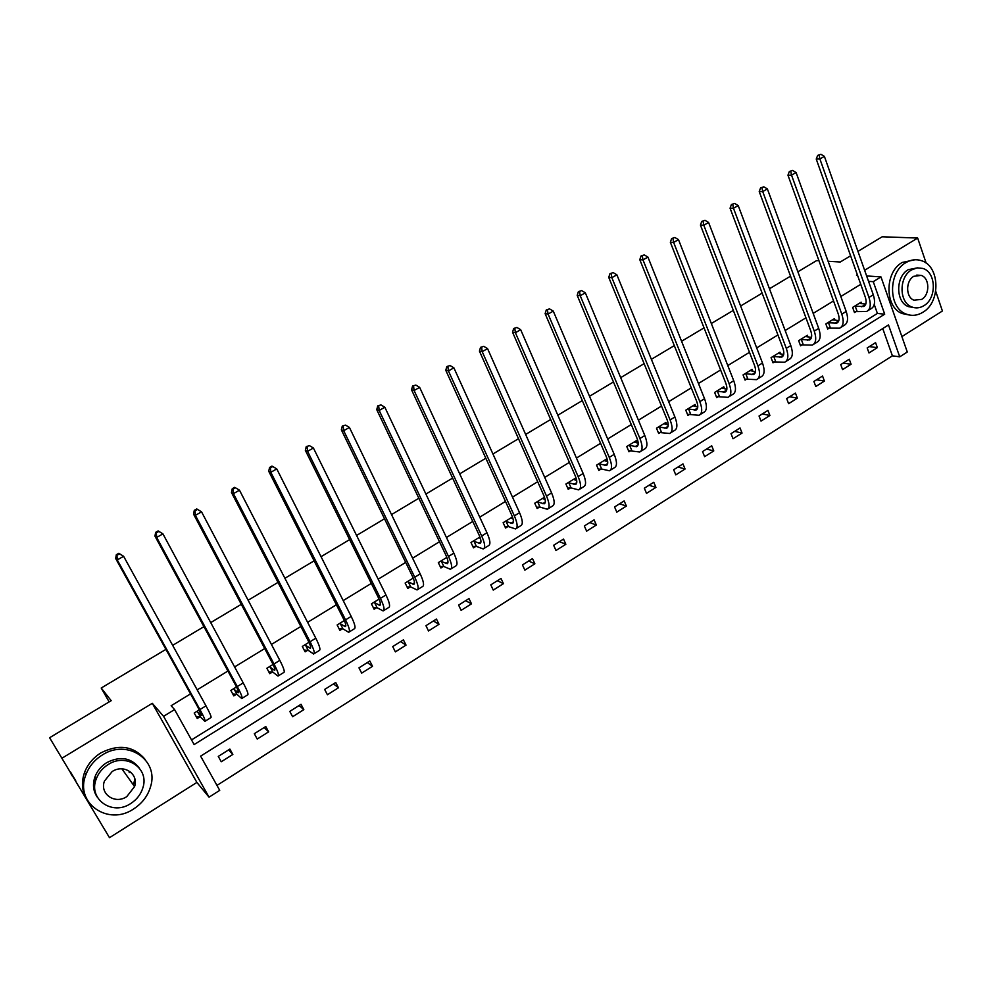 <?xml version="1.0" encoding="UTF-8"?>
<svg xmlns="http://www.w3.org/2000/svg" width="992" height="992" viewBox="0 0 992 992"><rect width="100%" height="100%" fill="white"/><g stroke="black" fill="none" stroke-linecap="round" stroke-linejoin="round"><path stroke-width="1.49" d="M901.889 336.61L942.4 310.992L935.741 291.35M926.181 263.178L917.65 238.043L864.627 270.27M857.944 251.36L882.186 236.778L917.65 238.043M109.492 837.682L49.6 737.726L109.492 837.682L196.875 782.428L209.039 797.171L163.568 716.323L174.58 709.578L194.134 744.57L884.703 314.179L873.258 281.666L880.983 276.929L907.283 352.011L899.732 356.835L888.497 324.942L200.607 756.14L219.728 790.351L209.039 797.171M95.108 783.283L95.505 777.951M216.963 785.404L892.403 355.83L899.732 356.835M49.6 737.726L111.191 700.674L101.209 688.026L109.157 701.89M101.209 688.026L165.912 649.376M172.658 645.346L203.93 626.659M210.726 622.592L241.292 604.339M248.136 600.247L278.008 582.391M284.902 578.274L314.117 560.827M321.048 556.686L349.606 539.623M356.587 535.457L384.512 518.766M391.53 514.575L418.835 498.257M425.89 494.041L452.6 478.082M459.693 473.854L485.82 458.242M492.937 453.989L518.494 438.712M525.648 434.434L550.659 419.492M557.839 415.214L582.304 400.582M589.508 396.279L613.453 381.97M620.682 377.654L644.118 363.655M651.372 359.327L674.312 345.613M681.578 341.273L704.035 327.856M711.326 323.504L733.311 310.372M740.615 305.995L762.141 293.148M769.47 288.759L790.525 276.173M797.878 271.796L816.602 260.598L818.97 260.735M236.418 694.288L233.802 695.9L230.838 690.432L236.493 686.948M307.644 650.293L305.114 651.843L302.3 646.424L308.971 642.308M376.551 607.724L374.108 609.237L371.43 603.843L379.043 599.143M443.25 566.519L440.894 567.982L438.328 562.625L446.834 557.38M507.854 526.616L505.56 528.029L503.13 522.71L512.455 516.956M576.513 479.62L575.782 477.958L565.911 484.034L568.23 489.329L570.45 487.952M637.348 443.027L636.343 440.646L626.758 446.549L628.978 451.794L631.135 450.467M695.925 406.571L695.082 404.463L685.782 410.192L687.902 415.4L689.986 414.11M752.804 371.244L752.072 369.359L743.058 374.914L745.066 380.097L747.1 378.845M808.046 336.982L807.414 335.271L798.647 340.665L800.569 345.811L802.54 344.596M861.701 303.726L861.143 302.163L852.636 307.408L854.472 312.517L856.381 311.339M191.53 739.908L877.399 313.435L874.237 304.494M860.746 284.332L840.807 296.509M833.54 300.948L813.18 313.385M805.938 317.812L785.156 330.522M777.926 334.936L756.698 347.907M749.481 352.321L727.793 365.564M720.601 369.966L698.455 383.495M691.288 387.872L668.67 401.698M661.515 406.063L638.414 420.186M631.284 424.539L607.674 438.972M600.569 443.312L576.451 458.056M569.383 462.371L544.732 477.437M537.689 481.74L512.492 497.128M505.486 501.419L479.731 517.154M472.762 521.42L446.437 537.503M439.493 541.744L412.598 558.186M405.691 562.402L378.188 579.204M371.318 583.408L343.195 600.594M336.375 604.76L307.619 622.331M300.836 626.473L271.424 644.44M264.69 648.557L234.62 666.946M227.924 671.026L197.16 689.824M190.526 693.879L171.132 705.734L174.58 709.578M835.066 320.23L834.47 318.606L825.84 323.913L827.712 329.046L829.659 327.844M780.63 353.983L779.948 352.185L771.057 357.666L773.028 362.824L775.025 361.596M724.582 388.777L723.788 386.781L714.637 392.423L716.695 397.618L718.754 396.341M666.86 424.663L665.93 422.418L656.506 428.234L658.663 433.467L660.784 432.152M607.389 461.702L606.298 459.16L596.564 465.149L598.833 470.419L601.028 469.067M539.4 507.135L537.143 508.524L534.762 503.217L544.484 497.228M475.813 546.406L473.482 547.844L470.989 542.512L479.917 537.007M410.167 586.954L407.774 588.442L405.145 583.06L413.218 578.088M342.376 628.829L339.896 630.366L337.144 624.96L344.298 620.546M272.329 672.105L269.762 673.692L266.873 668.248L273.048 664.442M208.543 710.694L205.939 705.771M199.888 716.844L197.234 718.481L194.209 713.012L199.318 709.85M857.324 274.71L856.493 275.218L857.534 275.292M866.624 275.925L880.983 276.929M828.097 261.28L840.274 262L850.603 255.787M196.875 782.428L152.297 703.303L62.248 758.049M152.297 703.303L163.568 716.323M868.521 281.319L873.258 281.666M892.403 355.83L882.744 328.538M218.277 756.4L229.896 749.084L232.847 754.441L221.241 761.757L218.277 756.4M254.324 733.708L265.757 726.516L268.634 731.848L257.226 739.052L254.324 733.708M289.788 711.388L301.022 704.308L303.837 709.64L292.615 716.72L289.788 711.388M324.657 689.44L335.718 682.471L338.458 687.778L327.422 694.747L324.657 689.44M358.968 667.839L369.842 660.994L372.521 666.289L361.671 673.134L358.968 667.839M392.72 646.586L403.422 639.852L406.038 645.135L395.362 651.868L392.72 646.586M425.94 625.679L436.468 619.058L439.022 624.315L428.507 630.949L425.94 625.679M458.626 605.108L468.993 598.585L471.485 603.83L461.131 610.353L458.626 605.108M490.792 584.858L500.997 578.435L503.428 583.668L493.247 590.091L490.792 584.858M522.462 564.919L532.506 558.595L534.886 563.816L524.855 570.14L522.462 564.919M553.648 545.302L563.53 539.065L565.849 544.273L555.979 550.498L553.648 545.302M584.338 525.971L594.084 519.845L596.341 525.028L586.619 531.154L584.338 525.971M614.569 506.949L624.166 500.91L626.374 506.069L616.801 512.12L614.569 506.949M644.341 488.2L653.79 482.261L655.948 487.407L646.511 493.359L644.341 488.2M673.667 469.749L682.967 463.896L685.075 469.018L675.788 474.883L673.667 469.749M702.547 451.571L711.71 445.792L713.769 450.914L704.618 456.68L702.547 451.571M731.005 433.653L740.032 427.974L742.041 433.07L733.026 438.749L731.005 433.653M759.041 416.008L767.944 410.403L769.904 415.487L761.013 421.092L759.041 416.008M786.668 398.61L795.435 393.092L797.357 398.152L788.603 403.682L786.668 398.61M813.899 381.474L822.542 376.03L824.414 381.077L815.784 386.52L813.899 381.474M840.732 364.585L849.251 359.228L851.074 364.25L842.568 369.619L840.732 364.585M867.182 347.932L875.576 342.649L877.362 347.659L868.98 352.954L867.182 347.932M877.399 313.435L884.703 314.179M869.302 346.605L877.362 347.659M843.138 363.072L851.074 364.25M816.602 379.775L824.414 381.077M789.682 396.726L797.357 398.152M762.364 413.912L769.904 415.487M734.65 431.359L742.041 433.07M706.527 449.066L713.769 450.914M677.982 467.021L685.075 469.018M649.016 485.262L655.948 487.407M619.616 503.775L626.374 506.069M589.756 522.561L596.341 525.028M559.438 541.644L565.849 544.273M528.662 561.026L534.886 563.816M497.401 580.704L503.428 583.668M465.645 600.693L471.485 603.83M433.392 620.992L439.022 624.315M400.619 641.613L406.038 645.135M367.325 662.582L372.521 666.289M333.486 683.872L338.458 687.778M299.1 705.523L303.837 709.64M264.145 727.52L268.634 731.848M228.606 749.89L232.847 754.441M854.558 306.23L863.648 306.516C866.264 305.114 866.81 301.977 865.284 297.104L816.242 159.067L817.668 155.397L820.93 154.318L817.668 155.397M859.246 303.341L865.78 304.11M820.93 154.318L824.389 156.376L819.888 158.956L868.967 297.426C871.249 304.742 870.443 309.43 866.524 311.513L854.149 311.624M824.389 156.376L873.282 294.773C875.552 302.076 874.721 306.776 870.79 308.872L867.975 310.62M819.119 155.335L819.888 158.956L816.242 159.067M855.216 306.144L857.051 311.252M922.87 312.269C940.999 302.101 939.982 265.782 921.258 260.623C916.062 258.962 910.916 259.644 905.832 262.669C888.138 272.316 888.175 307.396 905.733 313.881C911.462 316.25 917.178 315.716 922.87 312.269M914.884 259.755L902.199 262.458C884.542 272.081 884.591 307.049 902.112 313.522L909.168 314.985M913.731 307.582L908.337 306.602C895.578 302.064 895.454 276.681 908.238 269.675L917.86 267.79M923.874 305.697C936.907 298.406 936.287 272.316 922.895 268.448L917.228 267.852L911.598 269.886C898.789 276.904 898.913 302.362 911.685 306.912C915.765 308.549 919.832 308.14 923.874 305.697M913.793 276.297C905.522 280.848 905.646 297.327 913.954 300.179L921.704 299.373C930.087 294.698 929.74 277.958 921.184 275.392L913.793 276.297M133.709 808.889C142.24 803.322 147.87 795.894 150.586 786.606C159.216 759.971 127.261 738.47 102.288 754.999C94.55 759.86 89.106 766.407 85.932 774.628C74.177 802.813 108.252 826.584 133.709 808.889M145.167 759.475C133.709 745.947 118.928 743.764 100.837 752.916C93.136 757.764 87.705 764.274 84.543 772.47C81.022 782.7 81.964 791.976 87.383 800.271M97.365 797.27C93.248 791.294 92.417 784.548 94.897 777.034C97.142 771.007 101.085 766.208 106.739 762.625C120.069 755.879 130.857 757.603 139.091 767.771M130.77 803.495C136.859 799.54 140.914 794.257 142.922 787.66C149.457 768.254 126.17 752.519 108.091 764.584C102.424 768.168 98.468 772.979 96.212 779.03C88.052 799.242 112.443 816.168 130.77 803.495M112.158 771.553L104.47 781.026C99.398 793.96 114.985 804.723 126.778 796.626L134.577 786.582C138.967 773.983 123.839 763.704 112.158 771.553M129.183 772.582L129.853 771.466M133.399 784.945L134.875 779.055M70.531 772.024L75.764 780.84M70.866 773.562L72.391 776.128M827.787 322.722L836.727 323.132C839.282 321.78 839.765 318.668 838.19 313.77L787.958 175.2L789.347 171.517L792.608 170.438L789.347 171.517M832.536 319.796L838.835 320.652M792.608 170.438L796.092 172.521L791.529 175.138L841.811 314.154C844.167 321.482 843.448 326.157 839.629 328.178L827.378 328.129M796.092 172.521L846.201 311.463C848.544 318.779 847.8 323.466 843.956 325.488L841.042 327.298M790.773 171.48L791.529 175.138L787.958 175.2M828.444 322.636L830.316 327.757M800.618 339.45L809.41 340.008C811.902 338.694 812.324 335.594 810.7 330.683L759.227 191.58L760.591 187.885L763.852 186.818L760.591 187.885M805.442 336.486L811.468 337.429M763.852 186.818L767.374 188.914L762.724 191.568L814.271 331.13C816.689 338.483 816.044 343.133 812.336 345.08L800.222 344.869M767.374 188.914L818.71 328.389C821.128 335.742 820.458 340.392 816.738 342.352L813.713 344.224M761.992 187.872L762.724 191.568L759.227 191.58M801.276 339.376L803.198 344.522M773.053 356.426L781.696 357.132C784.102 355.868 784.474 352.78 782.8 347.857L730.062 208.208L731.402 204.513L734.663 203.447L731.402 204.513M777.951 353.412L783.705 354.442M734.663 203.447L738.209 205.567L733.485 208.258L786.296 348.353C788.801 355.731 788.243 360.356 784.635 362.241L772.656 361.857M738.209 205.567L790.81 345.576C793.29 352.941 792.732 357.579 789.099 359.476L785.974 361.41M732.778 204.526L733.485 208.258L730.062 208.208M773.71 356.364L775.67 361.522M745.091 373.662L753.56 374.505C755.892 373.29 756.202 370.214 754.478 365.279L700.439 225.097L701.753 221.39L705.014 220.336L701.753 221.39M750.051 370.599L755.507 371.702M705.014 220.336L708.586 222.468L703.787 225.209L757.913 365.837C760.48 373.24 760.021 377.84 756.524 379.651L744.682 379.093M708.586 222.468L762.488 363.022C765.055 370.413 764.572 375.026 761.062 376.848L757.814 378.857M703.092 221.427L703.787 225.209L700.439 225.097M745.736 373.6L747.745 378.77M716.695 391.146L724.991 392.138C727.26 390.984 727.496 387.922 725.722 382.974L670.344 242.259L671.634 238.539L674.895 237.497L671.634 238.539M721.742 388.046L726.863 389.211M674.895 237.497L678.491 239.642L673.63 242.42L729.095 383.594C731.736 391.009 731.377 395.597 727.992 397.333L716.286 396.577M678.491 239.642L733.733 380.73C736.374 388.145 735.99 392.733 732.592 394.481L729.244 396.552M672.948 238.601L673.63 242.42L670.344 242.259M717.34 391.084L719.398 396.279M687.878 408.902L696 410.056C698.182 408.94 698.356 405.902 696.533 400.942L639.79 259.681L641.043 255.961L644.304 254.919L641.043 255.961M692.999 405.753L697.785 406.968M644.304 254.919L647.925 257.089L642.99 259.904L699.831 401.624C702.559 409.064 702.286 413.614 699.025 415.276L687.468 414.334M647.925 257.089L704.543 398.722C707.259 406.15 706.974 410.7 703.688 412.374L700.228 414.532M642.32 256.048L642.99 259.904L639.79 259.681M688.522 408.84L690.63 414.061M658.626 426.92L666.562 428.234C668.658 427.168 668.769 424.154 666.897 419.182L608.741 277.388L609.968 273.656L613.217 272.626L609.968 273.656M663.822 423.72L668.236 424.985M613.217 272.626L616.875 274.809L611.853 277.673L670.108 419.926C672.923 427.391 672.75 431.904 669.612 433.492L658.204 432.363M616.875 274.809L674.907 416.975C677.697 424.427 677.511 428.953 674.349 430.553L670.766 432.772M611.208 273.767L611.853 277.673L608.741 277.388M659.258 426.87L661.416 432.103M628.916 445.222L636.666 446.698C638.687 445.681 638.724 442.692 636.79 437.695L577.195 295.368L578.386 291.636L581.647 290.606L578.386 291.636M634.198 441.973L638.216 443.263M581.647 290.606L585.33 292.814L580.221 295.728L639.927 438.526C642.816 446.003 642.754 450.492 639.741 451.992L628.494 450.653M585.33 292.814L644.8 435.525C647.677 443.002 647.59 447.491 644.564 449.004L640.844 451.31M579.601 291.772L580.221 295.728L577.195 295.368M629.548 445.172L631.755 450.43M598.759 463.797L606.31 465.446C608.232 464.492 608.208 461.516 606.224 456.506L545.129 313.646L546.294 309.913L549.543 308.884L546.294 309.913M604.116 460.499L607.712 461.788M549.543 308.884L553.263 311.104L548.08 314.067L609.274 457.399C612.25 464.901 612.3 469.365 609.41 470.778L601.648 469.03L598.325 469.228M553.263 311.104L614.222 454.361C617.185 461.85 617.21 466.314 614.308 467.753L610.464 470.134M547.472 310.074L548.08 314.067L545.129 313.646M599.379 463.76L601.648 469.03M568.131 482.67L575.484 484.48C577.319 483.588 577.208 480.636 575.162 475.614L512.554 332.221L513.682 328.476L516.931 327.472L513.682 328.476M573.574 479.322L576.699 480.587M516.931 327.472L520.676 329.704L515.406 332.717L578.138 476.582C581.2 484.108 581.362 488.535 578.609 489.862L571.07 487.928L567.684 488.089M520.676 329.704L583.16 473.494C586.21 481.008 586.346 485.435 583.581 486.787L579.613 489.242M514.823 328.662L515.406 332.717L512.554 332.221M568.738 482.633L571.07 487.928M537.019 501.828L544.162 503.824C545.898 502.994 545.724 500.067 543.616 495.033L479.434 351.106L480.537 347.349L483.774 346.357L480.537 347.349M542.55 498.43L545.154 499.633M483.774 346.357L487.556 348.614L482.199 351.664L546.505 496.074C549.655 503.614 549.928 508.003 547.311 509.243L540.008 507.11L536.573 507.247M487.556 348.614L551.602 492.937C554.739 500.464 554.999 504.866 552.358 506.118L548.266 508.66M481.641 347.572L482.199 351.664L479.434 351.106M537.627 501.803L540.008 507.11M511.723 518.382L511.376 517.626M505.424 521.296L512.343 523.478C513.98 522.71 513.72 519.796 511.562 514.761L445.78 370.301L446.834 366.544L450.07 365.552L446.834 366.544M511.029 517.836L513.062 518.928M450.07 365.552L453.877 367.821L448.434 370.934L514.352 515.877C517.601 523.441 517.985 527.794 515.53 528.934L508.462 526.603L504.953 526.702M453.877 367.821L519.548 512.678C522.772 520.242 523.144 524.594 520.651 525.76L516.41 528.389M447.9 366.792L448.434 370.934L445.78 370.301M506.019 521.284L508.462 526.603M480.004 538.272L479.52 537.242M473.32 541.074L480.004 543.442C481.554 542.736 481.207 539.859 478.987 534.8L411.544 389.819L412.573 386.049L415.809 385.07L412.573 386.049M479.024 537.565L480.413 538.458M415.809 385.07L419.641 387.364L414.098 390.526L481.69 536.002C485.026 543.579 485.534 547.894 483.228 548.948L476.408 546.406L472.837 546.456M419.641 387.364L486.96 532.754C490.284 540.33 490.78 544.645 488.436 545.724L484.059 548.427M413.59 386.334L414.098 390.526L411.544 389.819M473.916 541.062L476.408 546.406M440.696 561.162L447.156 563.741C448.595 563.096 448.173 560.244 445.879 555.173L376.749 409.659L377.729 405.889L380.953 404.922L377.729 405.889M446.499 557.591L447.156 558.211M380.953 404.922L384.834 407.228L379.192 410.452L448.496 556.45C451.93 564.051 452.563 568.329 450.405 569.284L443.846 566.519L440.2 566.531M384.834 407.228L453.852 553.152C457.262 560.753 457.882 565.031 455.7 565.998L451.174 568.8M378.708 406.199L379.192 410.452L376.749 409.659M441.291 561.162L443.846 566.519M407.551 581.585L413.763 584.362C415.102 583.78 414.594 580.952 412.226 575.881L341.347 429.834L342.29 426.064L345.514 425.109L342.29 426.064M345.514 425.109L349.42 427.44L343.691 430.714L414.743 577.245C418.277 584.858 419.046 589.087 417.049 589.942L410.75 586.966L407.03 586.929M349.42 427.44L420.186 573.884C423.708 581.498 424.452 585.739 422.431 586.607L417.756 589.508M343.22 426.411L343.691 430.714L341.347 429.834M408.134 581.585L410.75 586.966M373.872 602.33L379.837 605.318C381.052 604.81 380.457 602.02 378.026 596.924L305.35 450.368L306.243 446.598L309.467 445.644L306.243 446.598M309.467 445.644L313.398 448L307.57 451.323L380.432 598.374C384.065 606.013 384.97 610.204 383.135 610.948L377.121 607.736L373.327 607.65M313.398 448L385.962 594.964C389.596 602.603 390.476 606.794 388.604 607.55L383.78 610.551M307.136 446.97L307.57 451.323L305.35 450.368M374.443 602.342L377.121 607.736M339.636 623.422L345.328 626.622C346.444 626.2 345.749 623.422 343.244 618.326L268.72 471.25L269.576 467.468L270.419 467.877L272.788 466.525L271.944 466.116L269.576 467.468M272.788 466.525L276.756 468.906L270.828 472.291L345.551 619.864C349.296 627.514 350.337 631.656 348.676 632.301L342.947 628.854L339.053 628.705M276.756 468.906L351.18 616.404C354.9 624.042 355.917 628.196 354.231 628.854L349.246 631.941M270.419 467.877L270.828 472.291L268.72 471.25M340.194 623.447L342.947 628.854M304.829 644.862L310.26 648.284C311.24 647.937 310.446 645.197 307.88 640.088L231.458 492.491L232.264 488.709L233.058 489.168L235.476 487.791L234.682 487.345L232.264 488.709M235.476 487.791L239.481 490.184L233.442 493.632L310.074 641.725C313.931 649.388 315.109 653.48 313.621 654.001L308.202 650.318L304.209 650.107M239.481 490.184L315.803 638.191C319.635 645.854 320.788 649.958 319.275 650.504L314.129 653.691M233.058 489.168L233.442 493.632L231.458 492.491M305.375 644.887L308.202 650.318M269.44 666.661L274.586 670.319C275.454 670.046 274.561 667.343 271.92 662.21L193.539 514.116L194.296 510.334L195.04 510.818L197.495 509.417L196.751 508.933L194.296 510.334M196.751 508.933L201.537 511.835L195.399 515.344L273.99 663.946C277.958 671.634 279.285 675.676 277.996 676.073L272.874 672.142L268.782 671.857M197.495 509.417L201.537 511.835L279.818 660.362C283.762 668.038 285.076 672.092 283.737 672.514L278.43 675.812M195.04 510.818L195.399 515.344L193.539 514.116M269.985 666.698L272.874 672.142M233.455 688.832L238.316 692.714C239.047 692.528 238.055 689.862 235.327 684.728L154.95 536.114L155.657 532.332L156.352 532.853L158.844 531.427L158.162 530.906L155.657 532.332M158.162 530.906L162.924 533.87L156.674 537.441L237.286 686.551C241.378 694.251 242.854 698.244 241.75 698.529L236.952 694.338L232.748 693.954M158.844 531.427L162.924 533.87L243.214 682.905C247.281 690.606 248.744 694.598 247.603 694.908L242.11 698.306M156.352 532.853L156.674 537.441L154.95 536.114M233.988 688.87L236.952 694.338M196.862 711.363L201.413 715.505L198.115 707.618L115.667 558.508L116.324 554.726L116.957 555.297L119.499 553.846L118.866 553.288L116.324 554.726M118.866 553.288L123.616 556.301L117.254 559.934L199.95 709.553C204.154 717.266 205.803 721.209 204.885 721.358L200.421 716.906L196.106 716.435M119.499 553.846L123.616 556.301L205.989 705.845C210.168 713.558 211.78 717.501 210.837 717.675L205.17 721.184M116.957 555.297L117.254 559.934L115.667 558.508M197.383 711.425L200.421 716.906M865.731 304.246L861.651 306.764M873.282 294.773L868.967 297.426M838.748 320.912L834.78 323.355M846.201 311.463L841.811 314.154M811.357 337.813L807.5 340.194M818.71 328.389L814.271 331.13M783.556 354.975L779.824 357.281M790.81 345.576L786.296 348.353M755.346 372.397L751.725 374.629M762.488 363.022L757.913 365.837M726.702 390.079L723.218 392.237M733.733 380.73L729.095 383.594M697.624 408.022L694.264 410.105M704.543 398.722L699.831 401.624M668.1 426.25L664.876 428.246M674.907 416.975L670.108 419.926M638.116 444.763L635.029 446.673M644.8 435.525L639.927 438.526M607.674 463.562L604.723 465.384M614.222 454.361L609.274 457.399M576.736 482.658L573.946 484.381M583.16 473.494L578.138 476.582M545.327 502.051L542.674 503.676M551.602 492.937L546.505 496.074M513.41 521.755L510.917 523.292M519.548 512.678L514.352 515.877M480.971 541.781L478.64 543.207M486.96 532.754L481.69 536.002M448.012 562.117L445.854 563.456M453.852 553.152L448.496 556.45M414.507 582.8L412.536 584.028M420.186 573.884L414.743 577.245M380.457 603.83L378.659 604.934M385.962 594.964L380.432 598.374M345.836 625.196L344.224 626.188M351.18 616.404L345.551 619.864M310.632 646.933L309.219 647.801M315.803 638.191L310.074 641.725M274.846 669.03L273.631 669.774M279.818 660.362L273.99 663.946M238.44 691.498L237.423 692.118M243.214 682.905L237.286 686.551M201.401 714.364L200.607 714.848M205.989 705.845L199.95 709.553M864.627 305.908L863.648 306.516M916.732 275.094L921.184 275.392M908.337 306.602L911.685 306.912M905.733 313.881L902.112 313.522M121.917 768.862L134.577 786.582M94.897 777.034L96.212 779.03M85.932 774.628L84.543 772.47M837.682 322.549L836.727 323.132M810.34 339.438L809.41 340.008M782.589 356.574L781.696 357.132M754.416 373.972L753.56 374.505M725.834 391.629L724.991 392.138M696.806 409.56L696 410.056M667.331 427.75L666.562 428.234M637.41 446.239L636.666 446.698M607.017 465.012L606.31 465.446M576.141 484.071L575.484 484.48"/></g></svg>
